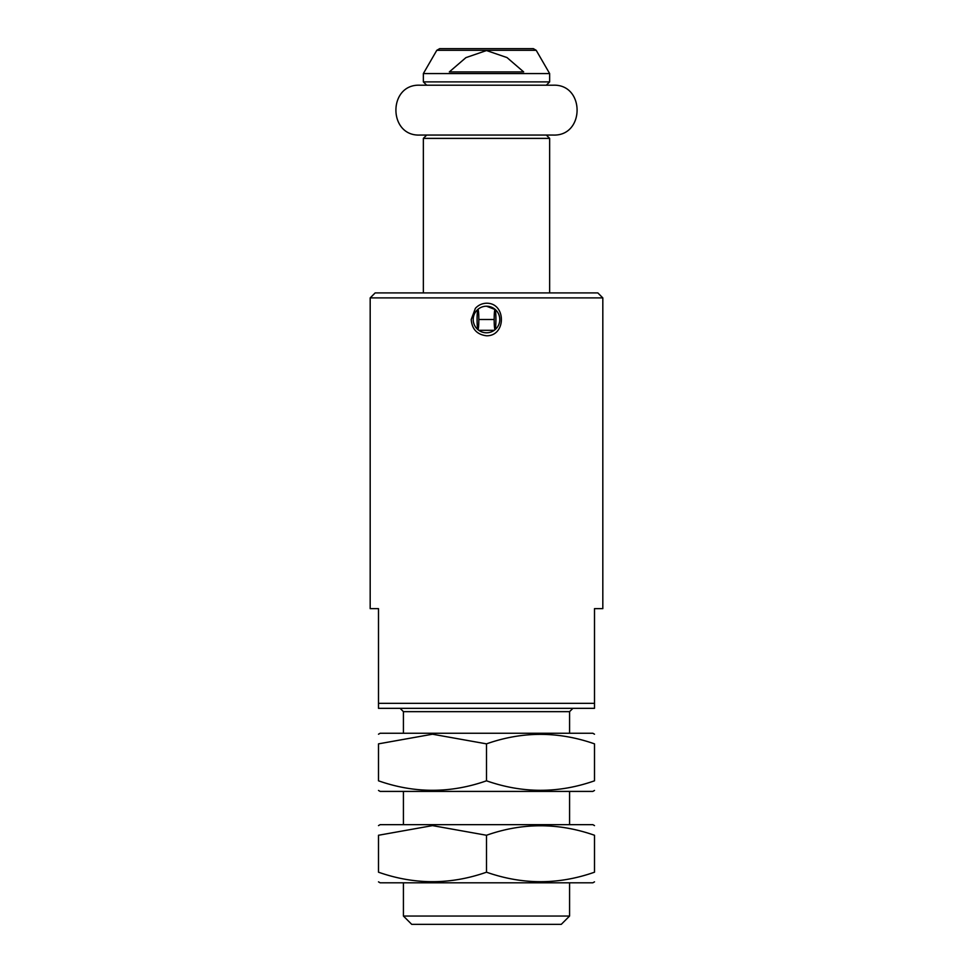 <?xml version="1.0" encoding="UTF-8"?>
<svg xmlns="http://www.w3.org/2000/svg" width="973" height="973" viewBox="0 0 973 973"><rect width="100%" height="100%" fill="white"/><g stroke="black" fill="none" stroke-linecap="round" stroke-linejoin="round"><path stroke-width="1.46" d="M523.669 71.917L507.006 57.565L486.5 50.547L465.921 57.626L449.331 71.917L523.669 71.917M436.792 50.316L423.352 73.571L549.648 73.571L536.208 50.316L533.338 48.65L439.662 48.65L436.792 50.316L536.208 50.316M486.5 297.896L602.822 297.896L602.822 608.636L594.503 608.636L594.503 708.332L378.497 708.332L378.497 608.636L370.178 608.636L370.178 297.896L486.5 297.896M486.5 335.782C506.361 336.159 506.349 302.834 486.5 303.223C482.121 303.357 478.424 305.06 475.383 308.332L471.224 319.497C471.941 329.154 477.025 334.578 486.5 335.782M378.497 703.345L594.503 703.345M486.5 306.203L495.452 309.669M370.178 297.896L375.164 292.909L597.836 292.909L602.822 297.896M486.5 85.21L546.315 85.21L549.648 81.878L549.648 73.571M400.098 708.332L403.418 711.652L569.582 711.652L572.902 708.332M403.418 916.043L569.582 916.043L561.275 924.35L411.725 924.35L403.418 916.043L403.418 882.803M403.418 824.654L403.418 791.414M403.418 733.253L403.418 711.652M473.206 319.497A13.294 13.294 0 0 0 493.141 331.015A13.294 13.294 0 0 0 493.141 307.991A13.294 13.294 0 0 0 473.206 319.497M478.825 319.497A9.973 0.864 -90 0 1 477.95 329.47A9.973 0.864 -90 0 1 477.086 319.497A9.973 0.864 -90 0 1 477.95 309.536A9.973 0.864 -90 0 1 478.825 319.497L494.175 319.497A9.973 0.864 -90 0 0 495.05 329.47A9.973 0.864 -90 0 0 495.914 319.497A9.973 0.864 -90 0 0 495.05 309.536A9.973 0.864 -90 0 0 494.175 319.497L478.825 319.497M486.5 135.052L546.315 135.052L549.648 138.385L423.352 138.385L426.685 135.052M478.752 330.297L494.248 330.297M420.032 135.052L552.968 135.052C585.126 136.597 585.126 83.666 552.968 85.21L420.032 85.21C387.874 83.666 387.874 136.597 420.032 135.052M594.503 734.214L592.849 733.253L380.151 733.253L378.497 734.214M378.497 743.859C378.497 731.21 378.497 731.21 378.497 743.859L432.499 734.214L486.5 743.859C522.392 731.21 558.393 731.21 594.503 743.859C594.503 731.21 594.503 731.21 594.503 743.859L594.503 780.808C594.503 793.469 594.503 793.469 594.503 780.808C558.624 793.469 522.623 793.469 486.5 780.808C450.499 793.457 414.486 793.457 378.497 780.808C378.497 793.469 378.497 793.469 378.497 780.808L378.497 743.859M594.503 790.453L592.849 791.414L380.151 791.414L378.497 790.453M486.5 780.808L486.5 743.859M594.503 825.615L592.849 824.654L380.151 824.654L378.497 825.615M378.497 835.26C378.497 822.599 378.497 822.599 378.497 835.26L432.499 825.615L486.5 835.26C522.392 822.599 558.393 822.599 594.503 835.26C594.503 822.599 594.503 822.599 594.503 835.26L594.503 872.197C594.503 884.858 594.503 884.858 594.503 872.197C558.624 884.858 522.623 884.858 486.5 872.197C450.499 884.846 414.486 884.846 378.497 872.197C378.497 884.858 378.497 884.858 378.497 872.197L378.497 835.26M594.503 881.854L592.849 882.803L380.151 882.803L378.497 881.854M486.5 872.197L486.5 835.26M426.685 85.21L423.352 81.878L549.648 81.878M423.352 81.878L423.352 73.571M569.582 916.043L569.582 882.803M569.582 824.654L569.582 791.414M569.582 733.253L569.582 711.652M549.648 292.909L549.648 138.385M423.352 292.909L423.352 138.385"/></g></svg>
